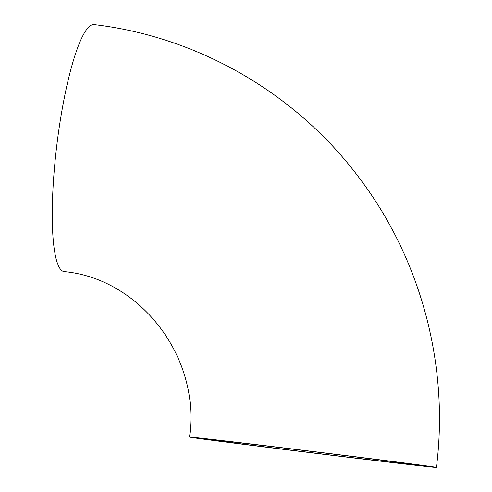 <?xml version="1.0" encoding="UTF-8"?>
<svg xmlns="http://www.w3.org/2000/svg" width="492" height="492" viewBox="0 0 492 492"><rect width="100%" height="100%" fill="white"/><g stroke="black" fill="none" stroke-linecap="round" stroke-linejoin="round"><path stroke-width="0.74" d="M335.138 455.703A124.402 0.744 7 0 1 189.475 437.081A124.402 0.744 7 0 1 313.041 451.502A124.402 0.744 7 0 1 436.422 467.4A124.402 0.744 7 0 1 335.138 455.703M189.475 437.081C201.136 356.688 139.636 278.509 64.058 271.578A124.402 22.441 -83.1 0 1 56.801 145.38A124.402 22.441 -83.1 0 1 94.107 24.6C199.106 36.9 297.691 94.396 360.642 179.783C421.515 260.951 449.208 366.349 436.422 467.4M331.59 455.149A104.495 0.627 7 0 1 209.229 439.504A104.495 0.627 7 0 1 303.632 450.469A104.495 0.627 7 0 1 414.977 464.651A104.495 0.627 7 0 1 416.669 464.977A104.495 0.627 7 0 1 331.59 455.149"/></g></svg>

